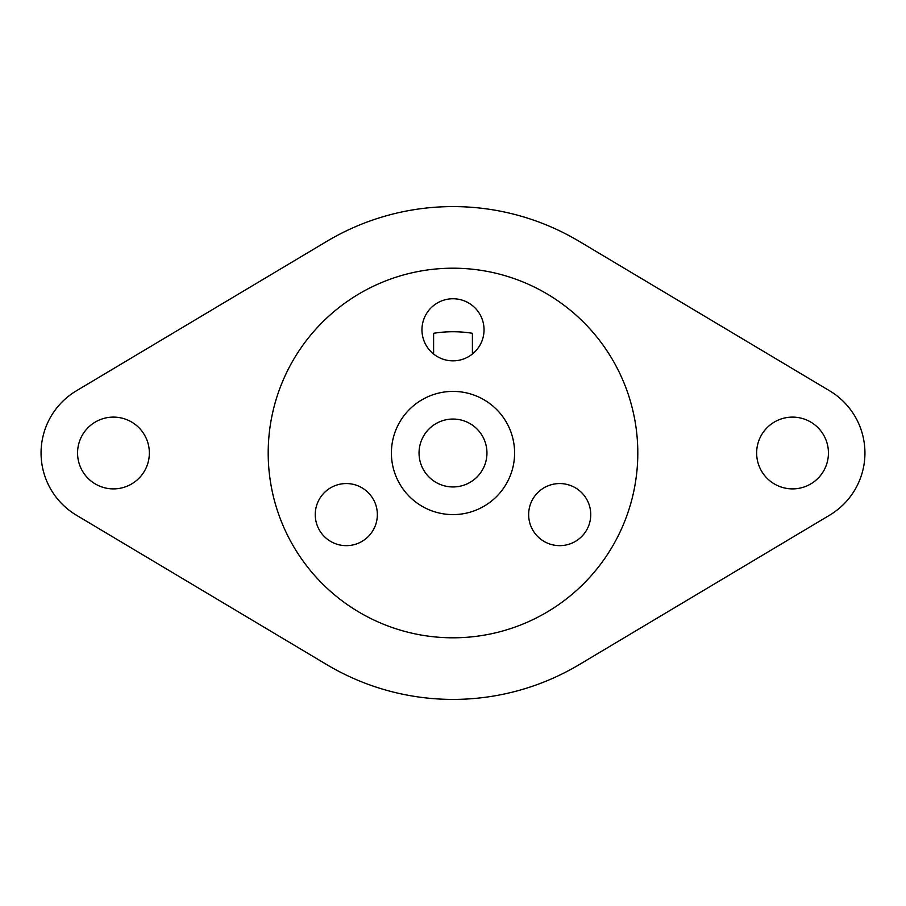 <?xml version="1.0" encoding="UTF-8"?>
<svg xmlns="http://www.w3.org/2000/svg" width="906" height="906" viewBox="0 0 906 906"><rect width="100%" height="100%" fill="white"/><g stroke="black" fill="none" stroke-linecap="round" stroke-linejoin="round"><path stroke-width="1.36" d="M579.274 241.404A246.409 246.409 0 0 0 326.726 241.404L76.353 390.826A72.412 72.412 0 0 0 76.353 515.174L326.726 664.596A246.409 246.409 0 0 0 579.274 664.596L829.647 515.174A72.412 72.412 0 0 0 829.647 390.826L579.274 241.404M149.354 453A35.889 35.889 0 0 1 113.465 488.889A35.889 35.889 0 0 1 77.565 453A35.889 35.889 0 0 1 113.465 417.111A35.889 35.889 0 0 1 149.354 453M828.435 453A35.889 35.889 0 0 1 792.535 488.889A35.889 35.889 0 0 1 756.646 453A35.889 35.889 0 0 1 792.535 417.111A35.889 35.889 0 0 1 828.435 453M472.4 354.031L472.4 333.295A121.268 121.268 0 0 0 433.6 333.295L433.6 354.031M486.952 453A33.952 33.952 0 0 0 453 419.048A33.952 33.952 0 0 0 419.048 453A33.952 33.952 0 0 0 453 486.952A33.952 33.952 0 0 0 486.952 453M637.801 453A184.801 184.801 0 0 0 453 268.199A184.801 184.801 0 0 0 268.199 453A184.801 184.801 0 0 0 453 637.801A184.801 184.801 0 0 0 637.801 453M484.042 329.795A31.042 31.042 0 0 1 453 360.837A31.042 31.042 0 0 1 421.958 329.795A31.042 31.042 0 0 1 453 298.754A31.042 31.042 0 0 1 484.042 329.795M590.746 514.597A31.042 31.042 0 0 1 559.693 545.65A31.042 31.042 0 0 1 528.651 514.597A31.042 31.042 0 0 1 559.693 483.555A31.042 31.042 0 0 1 590.746 514.597M377.349 514.597A31.042 31.042 0 0 1 346.307 545.65A31.042 31.042 0 0 1 315.254 514.597A31.042 31.042 0 0 1 346.307 483.555A31.042 31.042 0 0 1 377.349 514.597M453 514.597A61.597 61.597 0 0 0 514.597 453A61.597 61.597 0 0 0 453 391.403A61.597 61.597 0 0 0 391.403 453A61.597 61.597 0 0 0 453 514.597"/></g></svg>
